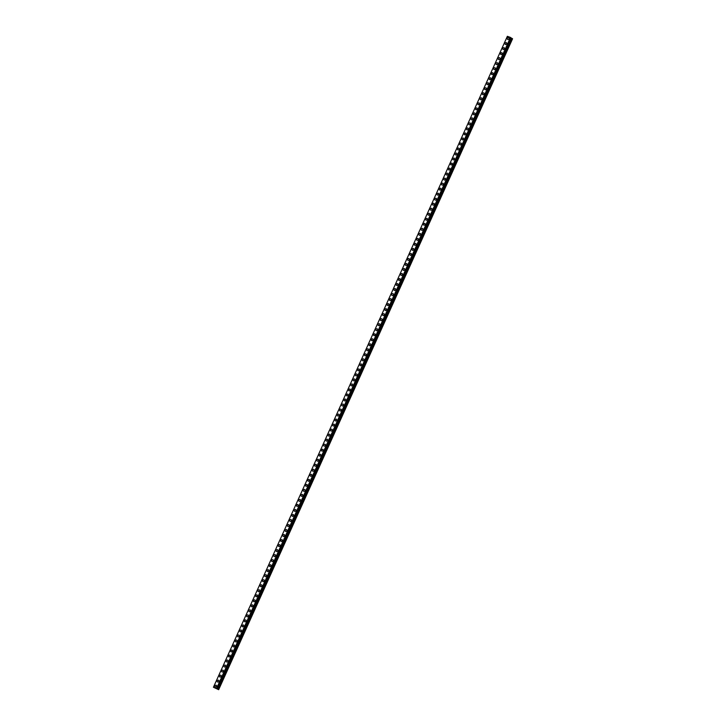 <?xml version="1.0" encoding="UTF-8"?>
<svg xmlns="http://www.w3.org/2000/svg" width="726" height="726" viewBox="0 0 726 726"><rect width="100%" height="100%" fill="white"/><g stroke="black" fill="none" stroke-linecap="round" stroke-linejoin="round"><path stroke-width="1.09" d="M215.223 686.987A1.016 0.826 122.5 0 1 216.321 685.28A1.016 0.826 122.5 0 1 215.223 686.987A1.016 0.826 122.5 0 1 216.321 685.28M217.491 681.968A1.016 0.826 122.5 0 1 218.59 680.262A1.016 0.826 122.5 0 1 217.491 681.968A1.016 0.826 122.5 0 1 218.58 680.262M219.76 676.95A1.016 0.826 122.5 0 1 220.849 675.234A1.016 0.826 122.5 0 1 219.76 676.95A1.016 0.826 122.5 0 1 220.849 675.234M222.029 671.931A1.016 0.826 122.5 0 1 223.118 670.216A1.016 0.826 122.5 0 1 222.029 671.931A1.016 0.826 122.5 0 1 223.118 670.216M224.298 666.913A1.016 0.826 122.5 0 1 225.387 665.197A1.016 0.826 122.5 0 1 224.298 666.913A1.016 0.826 122.5 0 1 225.387 665.197M226.557 661.894A1.016 0.826 122.5 0 1 227.655 660.179A1.016 0.826 122.5 0 1 226.557 661.894A1.016 0.826 122.5 0 1 227.655 660.179M228.826 656.867A1.016 0.826 122.5 0 1 229.915 655.161A1.016 0.826 122.5 0 1 228.826 656.867A1.016 0.826 122.5 0 1 229.915 655.161M231.095 651.848A1.016 0.826 122.5 0 1 232.184 650.142A1.016 0.826 122.5 0 1 231.095 651.848A1.016 0.826 122.5 0 1 232.184 650.133M233.364 646.83A1.016 0.826 122.5 0 1 234.453 645.115A1.016 0.826 122.5 0 1 233.364 646.83A1.016 0.826 122.5 0 1 234.453 645.115M235.623 641.811A1.016 0.826 122.5 0 1 236.721 640.096A1.016 0.826 122.5 0 1 235.623 641.811A1.016 0.826 122.5 0 1 236.721 640.096M237.892 636.793A1.016 0.826 122.5 0 1 238.981 635.078A1.016 0.826 122.5 0 1 237.892 636.793A1.016 0.826 122.5 0 1 238.981 635.078M240.161 631.765A1.016 0.826 122.5 0 1 241.25 630.059A1.016 0.826 122.5 0 1 240.161 631.765A1.016 0.826 122.5 0 1 241.25 630.059M242.43 626.747A1.016 0.826 122.5 0 1 243.519 625.041A1.016 0.826 122.5 0 1 242.43 626.747A1.016 0.826 122.5 0 1 243.519 625.041M244.689 621.728A1.016 0.826 122.5 0 1 245.787 620.022A1.016 0.826 122.5 0 1 244.689 621.728A1.016 0.826 122.5 0 1 245.787 620.013M246.958 616.71A1.016 0.826 122.5 0 1 248.056 614.995A1.016 0.826 122.5 0 1 246.958 616.71A1.016 0.826 122.5 0 1 248.047 614.995M249.227 611.691A1.016 0.826 122.5 0 1 250.316 609.976A1.016 0.826 122.5 0 1 249.227 611.691A1.016 0.826 122.5 0 1 250.316 609.976M251.495 606.673A1.016 0.826 122.5 0 1 252.584 604.958A1.016 0.826 122.5 0 1 251.495 606.673A1.016 0.826 122.5 0 1 252.584 604.958M253.764 601.654A1.016 0.826 122.5 0 1 254.853 599.939A1.016 0.826 122.5 0 1 253.755 601.645A1.016 0.826 122.5 0 1 254.853 599.939M256.024 596.627A1.016 0.826 122.5 0 1 257.113 594.921A1.016 0.826 122.5 0 1 256.024 596.627A1.016 0.826 122.5 0 1 257.122 594.921M258.293 591.608A1.016 0.826 122.5 0 1 259.382 589.893A1.016 0.826 122.5 0 1 258.293 591.608A1.016 0.826 122.5 0 1 259.382 589.893M260.561 586.59A1.016 0.826 122.5 0 1 261.65 584.875A1.016 0.826 122.5 0 1 260.561 586.59A1.016 0.826 122.5 0 1 261.65 584.875M262.83 581.571A1.016 0.826 122.5 0 1 263.919 579.856A1.016 0.826 122.5 0 1 262.83 581.571A1.016 0.826 122.5 0 1 263.919 579.856M265.09 576.553A1.016 0.826 122.5 0 1 266.188 574.838A1.016 0.826 122.5 0 1 265.09 576.553A1.016 0.826 122.5 0 1 266.188 574.838M267.359 571.525A1.016 0.826 122.5 0 1 268.448 569.819A1.016 0.826 122.5 0 1 267.359 571.525A1.016 0.826 122.5 0 1 268.448 569.819M269.627 566.507A1.016 0.826 122.5 0 1 270.716 564.801A1.016 0.826 122.5 0 1 269.627 566.507A1.016 0.826 122.5 0 1 270.716 564.801M271.896 561.488A1.016 0.826 122.5 0 1 272.985 559.773A1.016 0.826 122.5 0 1 271.896 561.488A1.016 0.826 122.5 0 1 272.985 559.773M274.156 556.47A1.016 0.826 122.5 0 1 275.254 554.755A1.016 0.826 122.5 0 1 274.156 556.47A1.016 0.826 122.5 0 1 275.254 554.755M276.425 551.451A1.016 0.826 122.5 0 1 277.514 549.736A1.016 0.826 122.5 0 1 276.425 551.451A1.016 0.826 122.5 0 1 277.514 549.736M278.693 546.433A1.016 0.826 122.5 0 1 279.782 544.718A1.016 0.826 122.5 0 1 278.693 546.433A1.016 0.826 122.5 0 1 279.782 544.718M280.962 541.405A1.016 0.826 122.5 0 1 282.051 539.699A1.016 0.826 122.5 0 1 280.962 541.405A1.016 0.826 122.5 0 1 282.051 539.699M283.222 536.387A1.016 0.826 122.5 0 1 284.32 534.672A1.016 0.826 122.5 0 1 283.222 536.387A1.016 0.826 122.5 0 1 284.32 534.681M285.49 531.368A1.016 0.826 122.5 0 1 286.589 529.653A1.016 0.826 122.5 0 1 285.49 531.368A1.016 0.826 122.5 0 1 286.579 529.653M287.759 526.35A1.016 0.826 122.5 0 1 288.848 524.635A1.016 0.826 122.5 0 1 287.759 526.35A1.016 0.826 122.5 0 1 288.848 524.635M290.028 521.332A1.016 0.826 122.5 0 1 291.117 519.616A1.016 0.826 122.5 0 1 290.028 521.332A1.016 0.826 122.5 0 1 291.117 519.616M292.297 516.304A1.016 0.826 122.5 0 1 293.386 514.598A1.016 0.826 122.5 0 1 292.297 516.304A1.016 0.826 122.5 0 1 293.386 514.598M294.556 511.285A1.016 0.826 122.5 0 1 295.654 509.579A1.016 0.826 122.5 0 1 294.556 511.285A1.016 0.826 122.5 0 1 295.654 509.579M296.825 506.267A1.016 0.826 122.5 0 1 297.914 504.561A1.016 0.826 122.5 0 1 296.825 506.267A1.016 0.826 122.5 0 1 297.914 504.552M299.094 501.249A1.016 0.826 122.5 0 1 300.183 499.533A1.016 0.826 122.5 0 1 299.094 501.249A1.016 0.826 122.5 0 1 300.183 499.533M301.363 496.23A1.016 0.826 122.5 0 1 302.452 494.515A1.016 0.826 122.5 0 1 301.363 496.23A1.016 0.826 122.5 0 1 302.452 494.515M303.622 491.212A1.016 0.826 122.5 0 1 304.72 489.496A1.016 0.826 122.5 0 1 303.622 491.212A1.016 0.826 122.5 0 1 304.72 489.496M305.891 486.184A1.016 0.826 122.5 0 1 306.98 484.478A1.016 0.826 122.5 0 1 305.891 486.184A1.016 0.826 122.5 0 1 306.98 484.478M308.16 481.166A1.016 0.826 122.5 0 1 309.249 479.459A1.016 0.826 122.5 0 1 308.16 481.166A1.016 0.826 122.5 0 1 309.249 479.459M310.429 476.147A1.016 0.826 122.5 0 1 311.518 474.432A1.016 0.826 122.5 0 1 310.429 476.147A1.016 0.826 122.5 0 1 311.518 474.432M312.688 471.129A1.016 0.826 122.5 0 1 313.786 469.413A1.016 0.826 122.5 0 1 312.688 471.129A1.016 0.826 122.5 0 1 313.786 469.413M314.957 466.11A1.016 0.826 122.5 0 1 316.055 464.395A1.016 0.826 122.5 0 1 314.957 466.11A1.016 0.826 122.5 0 1 316.046 464.395M317.226 461.092A1.016 0.826 122.5 0 1 318.315 459.376A1.016 0.826 122.5 0 1 317.226 461.092A1.016 0.826 122.5 0 1 318.315 459.376M319.494 456.064A1.016 0.826 122.5 0 1 320.583 454.358A1.016 0.826 122.5 0 1 319.494 456.064A1.016 0.826 122.5 0 1 320.583 454.358M321.763 451.046A1.016 0.826 122.5 0 1 322.852 449.34A1.016 0.826 122.5 0 1 321.763 451.046A1.016 0.826 122.5 0 1 322.852 449.34M324.023 446.027A1.016 0.826 122.5 0 1 325.121 444.312A1.016 0.826 122.5 0 1 324.023 446.027A1.016 0.826 122.5 0 1 325.121 444.312M326.292 441.009A1.016 0.826 122.5 0 1 327.381 439.294A1.016 0.826 122.5 0 1 326.292 441.009A1.016 0.826 122.5 0 1 327.381 439.294M328.56 435.99A1.016 0.826 122.5 0 1 329.649 434.275A1.016 0.826 122.5 0 1 328.56 435.99A1.016 0.826 122.5 0 1 329.649 434.275M330.829 430.972A1.016 0.826 122.5 0 1 331.918 429.257A1.016 0.826 122.5 0 1 330.829 430.972A1.016 0.826 122.5 0 1 331.918 429.257M333.089 425.944A1.016 0.826 122.5 0 1 334.187 424.238A1.016 0.826 122.5 0 1 333.089 425.944A1.016 0.826 122.5 0 1 334.187 424.238M335.358 420.926A1.016 0.826 122.5 0 1 336.447 419.22A1.016 0.826 122.5 0 1 335.358 420.926A1.016 0.826 122.5 0 1 336.447 419.211M337.626 415.907A1.016 0.826 122.5 0 1 338.715 414.192A1.016 0.826 122.5 0 1 337.626 415.907A1.016 0.826 122.5 0 1 338.715 414.192M339.895 410.889A1.016 0.826 122.5 0 1 340.984 409.174A1.016 0.826 122.5 0 1 339.895 410.889A1.016 0.826 122.5 0 1 340.984 409.174M342.155 405.87A1.016 0.826 122.5 0 1 343.253 404.155A1.016 0.826 122.5 0 1 342.155 405.87A1.016 0.826 122.5 0 1 343.253 404.155M344.423 400.843A1.016 0.826 122.5 0 1 345.522 399.137A1.016 0.826 122.5 0 1 344.423 400.843A1.016 0.826 122.5 0 1 345.512 399.137M346.692 395.824A1.016 0.826 122.5 0 1 347.781 394.118A1.016 0.826 122.5 0 1 346.692 395.824A1.016 0.826 122.5 0 1 347.781 394.118M348.961 390.806A1.016 0.826 122.5 0 1 350.05 389.1A1.016 0.826 122.5 0 1 348.961 390.806A1.016 0.826 122.5 0 1 350.05 389.091M351.23 385.787A1.016 0.826 122.5 0 1 352.319 384.072A1.016 0.826 122.5 0 1 351.23 385.787A1.016 0.826 122.5 0 1 352.319 384.072M353.489 380.769A1.016 0.826 122.5 0 1 354.578 379.054A1.016 0.826 122.5 0 1 353.489 380.769A1.016 0.826 122.5 0 1 354.587 379.054M355.758 375.75A1.016 0.826 122.5 0 1 356.847 374.035A1.016 0.826 122.5 0 1 355.758 375.75A1.016 0.826 122.5 0 1 356.847 374.035M358.027 370.723A1.016 0.826 122.5 0 1 359.116 369.017A1.016 0.826 122.5 0 1 358.027 370.723A1.016 0.826 122.5 0 1 359.116 369.017M360.296 365.704A1.016 0.826 122.5 0 1 361.385 363.998A1.016 0.826 122.5 0 1 360.296 365.704A1.016 0.826 122.5 0 1 361.385 363.998M362.555 360.686A1.016 0.826 122.5 0 1 363.653 358.971A1.016 0.826 122.5 0 1 362.555 360.686A1.016 0.826 122.5 0 1 363.653 358.971M364.824 355.667A1.016 0.826 122.5 0 1 365.913 353.952A1.016 0.826 122.5 0 1 364.824 355.667A1.016 0.826 122.5 0 1 365.913 353.952M367.093 350.649A1.016 0.826 122.5 0 1 368.182 348.934A1.016 0.826 122.5 0 1 367.093 350.649A1.016 0.826 122.5 0 1 368.182 348.934M369.362 345.63A1.016 0.826 122.5 0 1 370.451 343.915A1.016 0.826 122.5 0 1 369.362 345.63A1.016 0.826 122.5 0 1 370.451 343.915M371.621 340.603A1.016 0.826 122.5 0 1 372.719 338.897A1.016 0.826 122.5 0 1 371.621 340.603A1.016 0.826 122.5 0 1 372.719 338.897M373.89 335.584A1.016 0.826 122.5 0 1 374.979 333.878A1.016 0.826 122.5 0 1 373.89 335.584A1.016 0.826 122.5 0 1 374.979 333.878M376.159 330.566A1.016 0.826 122.5 0 1 377.248 328.851A1.016 0.826 122.5 0 1 376.159 330.566A1.016 0.826 122.5 0 1 377.248 328.851M378.428 325.547A1.016 0.826 122.5 0 1 379.516 323.832A1.016 0.826 122.5 0 1 378.428 325.547A1.016 0.826 122.5 0 1 379.516 323.832M380.687 320.529A1.016 0.826 122.5 0 1 381.785 318.814A1.016 0.826 122.5 0 1 380.687 320.529A1.016 0.826 122.5 0 1 381.785 318.814M382.956 315.511A1.016 0.826 122.5 0 1 384.054 313.795A1.016 0.826 122.5 0 1 382.956 315.511A1.016 0.826 122.5 0 1 384.045 313.795M385.225 310.483A1.016 0.826 122.5 0 1 386.314 308.777A1.016 0.826 122.5 0 1 385.225 310.483A1.016 0.826 122.5 0 1 386.314 308.777M387.493 305.464A1.016 0.826 122.5 0 1 388.582 303.758A1.016 0.826 122.5 0 1 387.493 305.464A1.016 0.826 122.5 0 1 388.582 303.749M389.762 300.446A1.016 0.826 122.5 0 1 390.851 298.731A1.016 0.826 122.5 0 1 389.762 300.446A1.016 0.826 122.5 0 1 390.851 298.731M392.022 295.428A1.016 0.826 122.5 0 1 393.12 293.712A1.016 0.826 122.5 0 1 392.022 295.428A1.016 0.826 122.5 0 1 393.12 293.712M394.291 290.409A1.016 0.826 122.5 0 1 395.38 288.694A1.016 0.826 122.5 0 1 394.291 290.409A1.016 0.826 122.5 0 1 395.38 288.694M396.559 285.391A1.016 0.826 122.5 0 1 397.648 283.675A1.016 0.826 122.5 0 1 396.559 285.382A1.016 0.826 122.5 0 1 397.648 283.675M398.828 280.363A1.016 0.826 122.5 0 1 399.917 278.657A1.016 0.826 122.5 0 1 398.828 280.363A1.016 0.826 122.5 0 1 399.917 278.657M401.088 275.345A1.016 0.826 122.5 0 1 402.186 273.629A1.016 0.826 122.5 0 1 401.088 275.345A1.016 0.826 122.5 0 1 402.186 273.638M403.357 270.326A1.016 0.826 122.5 0 1 404.446 268.611A1.016 0.826 122.5 0 1 403.357 270.326A1.016 0.826 122.5 0 1 404.446 268.611M405.625 265.308A1.016 0.826 122.5 0 1 406.714 263.592A1.016 0.826 122.5 0 1 405.625 265.308A1.016 0.826 122.5 0 1 406.714 263.592M407.894 260.289A1.016 0.826 122.5 0 1 408.983 258.574A1.016 0.826 122.5 0 1 407.894 260.289A1.016 0.826 122.5 0 1 408.983 258.574M410.154 255.262A1.016 0.826 122.5 0 1 411.252 253.555A1.016 0.826 122.5 0 1 410.154 255.262A1.016 0.826 122.5 0 1 411.252 253.555M412.422 250.243A1.016 0.826 122.5 0 1 413.521 248.537A1.016 0.826 122.5 0 1 412.422 250.243A1.016 0.826 122.5 0 1 413.511 248.537M414.691 245.225A1.016 0.826 122.5 0 1 415.78 243.509A1.016 0.826 122.5 0 1 414.691 245.225A1.016 0.826 122.5 0 1 415.78 243.509M416.96 240.206A1.016 0.826 122.5 0 1 418.049 238.491A1.016 0.826 122.5 0 1 416.96 240.206A1.016 0.826 122.5 0 1 418.049 238.491M419.229 235.188A1.016 0.826 122.5 0 1 420.318 233.473A1.016 0.826 122.5 0 1 419.229 235.188A1.016 0.826 122.5 0 1 420.318 233.473M421.488 230.169A1.016 0.826 122.5 0 1 422.586 228.454A1.016 0.826 122.5 0 1 421.488 230.169A1.016 0.826 122.5 0 1 422.586 228.454M423.757 225.142A1.016 0.826 122.5 0 1 424.846 223.436A1.016 0.826 122.5 0 1 423.757 225.142A1.016 0.826 122.5 0 1 424.846 223.436M426.026 220.123A1.016 0.826 122.5 0 1 427.115 218.417A1.016 0.826 122.5 0 1 426.026 220.123A1.016 0.826 122.5 0 1 427.115 218.417M428.295 215.105A1.016 0.826 122.5 0 1 429.384 213.39A1.016 0.826 122.5 0 1 428.295 215.105A1.016 0.826 122.5 0 1 429.384 213.39M430.554 210.086A1.016 0.826 122.5 0 1 431.652 208.371A1.016 0.826 122.5 0 1 430.554 210.086A1.016 0.826 122.5 0 1 431.652 208.371M432.823 205.068A1.016 0.826 122.5 0 1 433.912 203.353A1.016 0.826 122.5 0 1 432.823 205.068A1.016 0.826 122.5 0 1 433.912 203.353M435.092 200.049A1.016 0.826 122.5 0 1 436.181 198.334A1.016 0.826 122.5 0 1 435.092 200.049A1.016 0.826 122.5 0 1 436.181 198.334M437.361 195.022A1.016 0.826 122.5 0 1 438.45 193.316A1.016 0.826 122.5 0 1 437.361 195.022A1.016 0.826 122.5 0 1 438.45 193.316M439.62 190.003A1.016 0.826 122.5 0 1 440.718 188.297A1.016 0.826 122.5 0 1 439.62 190.003A1.016 0.826 122.5 0 1 440.718 188.288M441.889 184.985A1.016 0.826 122.5 0 1 442.987 183.27A1.016 0.826 122.5 0 1 441.889 184.985A1.016 0.826 122.5 0 1 442.978 183.27M444.158 179.966A1.016 0.826 122.5 0 1 445.247 178.251A1.016 0.826 122.5 0 1 444.158 179.966A1.016 0.826 122.5 0 1 445.247 178.251M446.426 174.948A1.016 0.826 122.5 0 1 447.515 173.233A1.016 0.826 122.5 0 1 446.426 174.948A1.016 0.826 122.5 0 1 447.515 173.233M448.695 169.92A1.016 0.826 122.5 0 1 449.784 168.214A1.016 0.826 122.5 0 1 448.695 169.92A1.016 0.826 122.5 0 1 449.784 168.214M450.955 164.902A1.016 0.826 122.5 0 1 452.044 163.196A1.016 0.826 122.5 0 1 450.955 164.902A1.016 0.826 122.5 0 1 452.053 163.196M452.997 158.749A1.016 0.826 122.5 0 1 454.549 159.312A1.016 0.826 122.5 0 1 452.997 158.749M453.224 159.883A1.016 0.826 122.5 0 1 454.313 158.168M455.492 154.865A1.016 0.826 122.5 0 1 456.581 153.15A1.016 0.826 122.5 0 1 455.492 154.865A1.016 0.826 122.5 0 1 456.581 153.15M457.761 149.846A1.016 0.826 122.5 0 1 458.85 148.131A1.016 0.826 122.5 0 1 457.761 149.846A1.016 0.826 122.5 0 1 458.85 148.131M460.021 144.828A1.016 0.826 122.5 0 1 461.119 143.113A1.016 0.826 122.5 0 1 460.021 144.828A1.016 0.826 122.5 0 1 461.119 143.113M462.29 139.8A1.016 0.826 122.5 0 1 463.379 138.094A1.016 0.826 122.5 0 1 462.29 139.8A1.016 0.826 122.5 0 1 463.379 138.094M464.558 134.782A1.016 0.826 122.5 0 1 465.647 133.076A1.016 0.826 122.5 0 1 464.558 134.782A1.016 0.826 122.5 0 1 465.647 133.076M466.827 129.763A1.016 0.826 122.5 0 1 467.916 128.048A1.016 0.826 122.5 0 1 466.827 129.763A1.016 0.826 122.5 0 1 467.916 128.048M469.087 124.745A1.016 0.826 122.5 0 1 470.185 123.03A1.016 0.826 122.5 0 1 469.087 124.745A1.016 0.826 122.5 0 1 470.185 123.03M471.355 119.726A1.016 0.826 122.5 0 1 472.454 118.011A1.016 0.826 122.5 0 1 471.355 119.726A1.016 0.826 122.5 0 1 472.445 118.011M473.624 114.708A1.016 0.826 122.5 0 1 474.713 112.993A1.016 0.826 122.5 0 1 473.624 114.708A1.016 0.826 122.5 0 1 474.713 112.993M475.893 109.68A1.016 0.826 122.5 0 1 476.982 107.974A1.016 0.826 122.5 0 1 475.893 109.68A1.016 0.826 122.5 0 1 476.982 107.974M478.153 104.662A1.016 0.826 122.5 0 1 479.251 102.956A1.016 0.826 122.5 0 1 478.153 104.662A1.016 0.826 122.5 0 1 479.251 102.956M480.421 99.643A1.016 0.826 122.5 0 1 481.519 97.928A1.016 0.826 122.5 0 1 480.421 99.643A1.016 0.826 122.5 0 1 481.51 97.928M482.69 94.625A1.016 0.826 122.5 0 1 483.779 92.91A1.016 0.826 122.5 0 1 482.69 94.625A1.016 0.826 122.5 0 1 483.779 92.91M484.959 89.607A1.016 0.826 122.5 0 1 486.048 87.891A1.016 0.826 122.5 0 1 484.959 89.607A1.016 0.826 122.5 0 1 486.048 87.891M487.228 84.588A1.016 0.826 122.5 0 1 488.317 82.873A1.016 0.826 122.5 0 1 487.228 84.588A1.016 0.826 122.5 0 1 488.317 82.873M489.487 79.561A1.016 0.826 122.5 0 1 490.585 77.854A1.016 0.826 122.5 0 1 489.487 79.561A1.016 0.826 122.5 0 1 490.585 77.854M491.756 74.542A1.016 0.826 122.5 0 1 492.845 72.836A1.016 0.826 122.5 0 1 491.756 74.542A1.016 0.826 122.5 0 1 492.845 72.827M494.025 69.524A1.016 0.826 122.5 0 1 495.114 67.808A1.016 0.826 122.5 0 1 494.025 69.524A1.016 0.826 122.5 0 1 495.114 67.808M496.294 64.505A1.016 0.826 122.5 0 1 497.383 62.79A1.016 0.826 122.5 0 1 496.294 64.505A1.016 0.826 122.5 0 1 497.383 62.79M498.553 59.487A1.016 0.826 122.5 0 1 499.651 57.771A1.016 0.826 122.5 0 1 498.553 59.487A1.016 0.826 122.5 0 1 499.651 57.771M500.822 54.459A1.016 0.826 122.5 0 1 501.911 52.753A1.016 0.826 122.5 0 1 500.822 54.459A1.016 0.826 122.5 0 1 501.911 52.753M503.091 49.441A1.016 0.826 122.5 0 1 504.18 47.734A1.016 0.826 122.5 0 1 503.091 49.441A1.016 0.826 122.5 0 1 504.18 47.734M505.36 44.422A1.016 0.826 122.5 0 1 506.449 42.716A1.016 0.826 122.5 0 1 505.36 44.422A1.016 0.826 122.5 0 1 506.449 42.707M507.619 39.404A1.016 0.826 122.5 0 1 508.717 37.688A1.016 0.826 122.5 0 1 507.619 39.404A1.016 0.826 122.5 0 1 508.717 37.688M507.356 36.3L213.426 687.241L218.662 689.691L213.426 687.241L507.356 36.3L510.496 37.443L216.584 688.384M216.784 688.493L510.496 37.443M511.712 38.278L510.65 37.688M218.662 689.691L512.574 38.759L512.175 38.505L511.748 38.297L217.809 689.21L511.721 38.278L217.845 689.237M215.404 688.184L216.194 688.584M216.157 688.484L216.657 688.756M510.587 37.489L216.684 688.429M217.21 688.92L511.122 37.988L217.183 688.901M511.676 38.251L217.773 689.183M512.12 38.478L218.217 689.41M512.175 38.505L218.263 689.437M510.705 37.57L216.793 688.502"/></g></svg>
